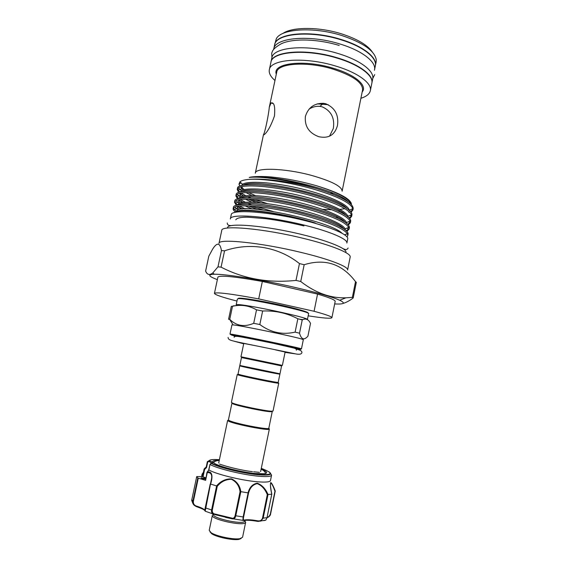 <?xml version="1.0" encoding="UTF-8"?>
<svg xmlns="http://www.w3.org/2000/svg" width="568" height="568" viewBox="0 0 568 568"><rect width="100%" height="100%" fill="white"/><g stroke="black" fill="none" stroke-linecap="round" stroke-linejoin="round"><path stroke-width="0.85" d="M374.433 70.297L374.518 69.928C376.527 62.047 362.27 50.715 340.196 44.07C309.553 34.307 274.749 37.658 273.74 49.054L273.669 49.43M374.518 69.928L375.327 65.909C377.358 57.922 363.129 46.491 341.07 39.817C310.447 30.019 275.629 33.505 274.592 45.042L273.74 49.054M371.862 83.098L371.898 82.942C373.843 75.402 359.494 64.411 337.364 57.837C306.642 48.209 271.873 51.12 270.971 62.04L270.943 62.196M371.898 82.942L372.707 78.909C374.674 71.263 360.353 60.165 338.244 53.569C307.544 43.899 272.768 46.945 271.831 58.021L270.971 62.04M213.66 514.317C210.529 517.739 241.982 524.981 244.623 521.424L244.716 520.359M244.886 520.87L245.66 522.248L245.404 522.688C242.77 526.387 210.487 519.202 212.354 515.353L212.922 514.686M212.354 515.353L209.223 530.342L211.047 532.649C216.202 536.27 233.824 539.919 239.994 538.641L242.579 537.25L245.66 522.248M232.461 518.911L225.482 517.356L225.269 516.66M241.116 538.521L238.929 539.38C233.114 540.587 216.585 537.165 211.729 533.75L210.004 531.861M205.332 467.798L204.302 468.721L206.227 466.995L207.384 461.599L209.436 460.797L207.675 462.245L206.56 467.542L204.601 469.466L204.082 469.111L202.606 476.58M261.152 469.061C267.429 471.617 268.352 473.18 263.928 473.769L255.33 473.492C242.032 472.256 220.725 467.024 214.846 463.602C211.019 461.308 212.489 460.236 219.262 460.385M265.845 473.407L264.695 471.703M205.708 478.327L201.044 477.83C201.491 478.362 202.989 478.803 205.531 479.165M270.68 473.733L271.575 475.167C271.078 476.595 266.591 476.928 258.106 476.161C242.451 474.749 217.26 468.593 210.032 464.482L208.854 469.949C216.039 474.188 241.265 480.4 256.963 481.735C265.462 482.452 269.97 482.069 270.474 480.563L271.575 475.167M208.854 469.949L207.32 472.157C213.043 470.581 212.624 478.405 210.55 484.028L216.543 485.945C220.597 481.153 225.595 478.788 231.538 478.86C236.842 481.408 239.937 485.683 240.825 491.668L248.031 492.861C249.537 487.245 252.604 484.028 257.233 483.198C261.912 484.902 265.512 488.665 268.025 494.494L271.745 494.21C270.474 488.345 270.134 484.44 270.737 482.502C271.795 483.077 273.3 485.896 275.231 490.965L274.962 491.249C272.889 485.335 271.426 482.743 270.553 483.46L270.474 484.405C270.453 484.199 270.276 486.67 271.831 494.238M309.027 109.17C312.386 106.962 316.007 106.031 319.898 106.372L322.248 106.841C331.229 110.93 334.914 118.151 333.309 128.51L329.497 136.199M231.929 403.181L228.442 419.816L228.805 420.263C232.042 423.011 269.722 430.445 268.834 428.18L272.249 411.53L270.943 411.729C265.476 411.772 238.042 406.084 233.043 403.876L232.014 403.088M218.715 462.991L227.647 420.348L228.016 420.817C231.325 423.664 270.276 431.353 269.36 428.989L268.763 428.386M279.271 373.879L279.91 374.106C281.11 374.802 243.715 367.134 240.172 365.962L240.768 365.884M279.91 374.106L278.221 382.363C279.371 383.293 241.932 375.661 238.439 374.248L238.027 374.042L239.753 365.792M237.651 374.781L237.232 374.56L231.41 402.378L232.56 403.095C237.708 405.36 266.08 411.232 271.703 411.204L273.045 411.005L278.739 383.159C279.932 384.145 241.237 376.257 237.651 374.781M237.992 374.553L241.073 374.994M275.054 382.03L278.739 383.159M278.923 373.808L278.959 373.815C279.868 374.071 279.783 374.127 278.689 373.964L240.782 365.906M241.854 357.606L241.478 357.563L239.824 365.465L279.981 373.78L281.6 365.87L280.762 365.749L282.388 365.352L285.115 352.039L275.338 349.838M307.891 313.117C309.887 312.414 296.83 308.566 278.632 304.633C260.471 300.692 242.252 297.781 238.908 298.207L238.39 298.321M302.233 319.905C305.74 318.087 308.502 319.259 310.511 323.412L307.92 336.171C306.109 338.258 304.455 339.117 302.971 338.741C301.53 338.116 300.38 336.277 299.528 333.21L302.233 319.905L297.845 318.762C286.89 313.067 275.153 310.483 262.636 311.008L256.523 309.844C248.954 305.527 240.946 304.341 232.504 306.28L231.318 306.351L228.577 319.294L229.749 319.322C236.331 325.954 244.318 327.282 253.711 323.32L259.825 324.52C270.588 332.5 282.346 335.042 295.111 332.138L299.528 333.21M231.936 324.939L233.107 324.917C239.952 325.301 295.814 336.867 302.247 339.231L303.319 339.721L301.452 348.901C304.2 348.738 236.338 334.559 230.658 334.126L229.997 334.105L231.936 324.939M243.8 343.313L240.96 356.768L281.529 365.217M241.478 357.563L280.762 365.749M302.836 319.621L299.698 319.23M237.147 305.541L236.174 304.86L236.877 304.633C242.863 303.56 310.44 317.938 307.402 319.606L308.594 313.742C311.69 311.768 244.169 297.348 238.127 298.725L237.41 298.995L236.174 304.86M233.129 305.861L235.649 305.726M282.8 33.519C292.016 26.767 318.932 26.675 341.602 33.881C357.315 38.993 367.574 45.057 372.367 52.064M376.137 61.891L376.236 59.583C374.497 50.694 363.066 42.685 341.943 35.571C313.65 26.504 280.762 28.72 276.268 38.88L274.656 44.737C275.7 33.185 310.519 29.685 341.141 39.49C363.2 46.164 377.422 57.602 375.384 65.597L376.137 61.891M319.074 136.76L318.556 136.611C308.935 132.962 304.54 126.259 305.378 116.483C308.161 107.551 314.196 103.163 323.483 103.326L325.862 103.802C335.056 107.856 338.926 115.091 337.47 125.507C334.864 134.928 328.737 138.684 319.074 136.76M263.474 134.694L255.302 173.204C255.38 167.333 284.603 168.1 311.143 175.299C331.627 181.107 341.957 186.403 342.128 191.189L362.561 90.071C362.924 82.708 353.069 75.729 333.004 69.126C306.969 61.074 277.475 63.233 276.708 72.292L269.31 107.146L271.021 102.971C274.138 102.041 275.288 106.379 274.458 116C271.071 125.571 267.656 131.804 264.212 134.701L263.474 134.694C264.908 132.678 268.472 115.837 269.31 107.146M345.848 252.568L345.912 252.263C347.133 248.756 329.39 241.237 303.099 234.825C266.385 225.638 226.966 222.358 227.576 227.761L227.512 228.066M350.179 257.07C351.486 253.413 332.33 245.397 303.745 238.461C263.765 228.499 220.995 224.8 221.747 230.473L218.985 243.381C218.098 238.311 260.811 242.593 300.891 252.377C329.539 259.214 348.809 266.79 347.595 270.013L350.179 257.07M360.907 98.285C366.41 96.553 369.555 94.025 370.336 90.71L371.834 83.255C373.78 75.722 359.43 64.738 337.3 58.17C306.571 48.536 271.809 51.44 270.908 62.352L269.324 69.793C268.721 73.144 270.602 76.708 274.969 80.486M370.336 90.71C372.239 83.368 357.833 72.576 335.674 66.051C304.902 56.502 270.162 59.15 269.324 69.793M334.673 303.923C344.158 304.42 345.834 303.191 339.707 300.245C331.911 296.823 316.802 292.499 294.373 287.28C261.741 279.733 224.921 273.861 214.214 274.252C207.419 274.529 208.47 276.318 217.374 279.634M353.204 297.973L356.313 282.31L355.511 281.636C342.177 263.914 325.066 258.27 304.178 264.709L299.457 263.587L296.006 280.4L300.742 281.501C315.368 292.896 330.434 298.328 345.955 297.802L352.38 297.384L353.204 297.973C349.59 300.728 346.182 302.552 342.98 303.447M351.386 204.551L351.315 203.451C349.377 198.175 337.868 192.304 316.774 185.821L312.123 184.515C299.066 181.036 286.393 178.629 274.096 177.287C263.232 175.945 251.106 176.513 249.231 177.493C259.789 175.931 287.593 179.878 312.421 187.305L316.653 188.59L312.435 187.454C289.226 181.341 262.338 178.011 249.032 179.389C244.41 179.786 241.364 180.603 239.902 181.831L238.951 184.217L239.937 186.063M322.525 209.358L331.755 209.727M339.841 209.422L344.911 208.669M351.088 212.29L352.92 209.961L352.87 208.641C350.392 202.591 336.824 195.953 312.173 188.725C289.048 182.207 262.338 178.423 249.032 179.389M316.653 188.59C341.127 196.301 353.296 203.003 353.168 208.697L352.92 209.954M351.762 209.045L352.65 209.848L350.499 211.53M349.448 211.999L348.802 212.233M237.232 189.485L237.502 188.221C237.211 181.838 275.672 184.174 311.051 194.199C336.433 201.171 353.395 210.132 351.89 215.087L351.635 216.351L351.521 214.896C348.702 209.059 335.12 202.606 310.774 195.548C279.3 186.659 243.821 183.471 238.468 187.944L237.232 189.485L238.674 192.509M350.193 215.379L351.258 216.344L349.043 217.892M349.696 218.666L351.635 216.351M235.869 195.861L236.139 194.604C235.784 188.491 274.223 191.075 309.645 201.029C335.063 207.959 352.075 216.72 350.605 221.492L350.349 222.755L350.151 221.165C347.012 215.535 333.416 209.272 309.368 202.378C278.185 193.653 242.997 190.216 237.268 194.291L235.869 195.868L237.516 198.942M348.631 221.719L349.86 222.834L347.566 224.261M340.615 226.973L341.453 226.873M348.291 225.049L350.349 222.755M234.506 202.258L234.776 200.994C234.357 195.151 272.775 197.991 308.246 207.867C333.686 214.754 350.754 223.323 349.32 227.903L349.064 229.167L348.773 227.448C345.308 222.031 331.705 215.954 307.962 209.223C277.063 200.646 242.167 196.982 236.075 200.674L234.506 202.258L236.394 205.389M347.084 228.073L348.447 229.316L346.068 230.636M346.863 231.439L349.064 229.167M233.136 208.655L233.405 207.391C232.93 201.817 271.326 204.913 306.834 214.718C332.308 221.563 349.426 229.934 348.035 234.321L347.779 235.585L347.368 233.76C343.597 228.542 329.994 222.649 306.557 216.074C275.941 207.654 241.343 203.77 234.896 207.079L233.136 208.655C232.951 209.62 233.767 210.756 235.592 212.056M346.977 236.884L347.779 235.585M267.358 203.635L254.847 199.56M250.864 197.998L248.493 196.982M245.816 195.719L241.23 193.106M239.909 192.14L237.481 188.881M239.703 193.411L240.314 195.285L241.421 196.5M240.86 194.256L243.722 195.981M250.942 199.332L260.676 202.854M273.073 211.502L256.225 206.539M251.432 204.807L248.415 203.6M245.34 202.251L240.356 199.602M238.872 198.594L236.693 196.514L236.132 195.264M239.348 200.341L243.005 202.449M251.596 206.163L263.367 210.082M249.714 210.714L248.606 210.295M245.042 208.825L239.575 206.12M237.786 204.998L235.471 202.982L234.776 201.654M237.85 206.447L242.401 208.953M236.721 211.41L234.257 209.45L233.427 208.058M234.179 212.645L235.386 211.864C241.443 208.506 275.231 212.12 304.881 220.064L327.821 227.278M346.863 243.09C348.127 239.348 330.697 231.659 304.824 225.276C268.721 216.124 229.834 213.249 230.345 218.957L231.233 214.782C230.764 208.903 269.672 211.601 305.74 220.81C331.598 227.221 348.986 235.038 347.701 238.908L346.863 243.09M236.977 301.047L236.473 300.941C222.209 297.241 214.86 294.721 214.434 293.386L217.913 277.099C219.681 275.075 234.492 276.524 262.345 281.451L317.555 294.089C329.44 297.582 335.312 300.018 335.177 301.388L331.911 317.711C330.952 318.783 323.043 318.151 308.168 315.815M240.789 186.964L242.579 190.074M242.557 188.399L244.354 189.584M330.846 192.971L332.663 193.887L332.827 193.077M221.463 250.594C220.022 242.522 217.047 242.074 212.553 249.26L208.818 256.175L205.616 271.05C207.142 274.848 209.549 275.466 212.844 272.896L217.984 266.846L221.073 267.145L224.559 250.822L221.463 250.594L217.984 266.846M299.457 263.587C278.434 246.753 249.991 242.032 224.559 250.822M221.073 267.145C243.729 278.867 268.707 283.29 296.006 280.4M355.511 281.636L352.38 297.384M300.742 281.501L304.178 264.709M328.19 104.682L317.192 103.88M317.555 294.089L314.076 311.271L258.703 298.896L262.345 281.451M286.584 307.082L286.719 306.45M214.434 293.386C216.081 291.924 230.835 293.755 258.703 298.896M314.076 311.271C326.032 314.523 331.975 316.674 331.911 317.711M256.523 309.844L253.711 323.32M229.749 319.322L232.504 306.28M297.845 318.762L295.111 332.138M259.825 324.52L262.636 311.008M209.436 460.797C212.915 462.025 213.625 462.785 211.573 463.076L211.502 463.14C218.055 467.01 242.344 472.981 257.432 474.365C272.952 475.352 274.238 473.357 261.294 468.373M203.337 472.647L202.194 474.223L201.683 476.673M210.55 484.028L211.161 480.599C212.574 474.99 211.268 472.327 207.249 472.604L205.623 480.336L198.275 478.178L193.333 501.558C193.276 503.951 194.313 505.463 196.464 506.074L196.514 506.656L193.049 503.646L192.864 501.374L197.799 478.007L196.713 476.587L191.814 499.741L196.713 476.573L202.506 476.595M210.494 484.014L205.197 511.193C204.807 510.355 204.821 509.226 205.226 507.813L211.14 480.691M196.464 506.074C201.498 507.671 204.281 509.148 204.807 510.49L205.183 508.069M269.033 471.845C273.052 474.699 269.26 475.643 257.673 474.692C242.344 473.286 217.658 467.208 211.019 463.275L210.032 464.482M268.025 494.494L263.147 518.236L260.776 521.09L257.339 521.332L257.56 520.785C259.974 521.268 261.621 520.394 262.515 518.158L267.301 494.636C265 489.034 261.635 485.363 257.197 483.645C252.845 484.575 249.956 487.727 248.528 493.109L248.031 492.861M240.825 491.668L235.748 515.872C235.329 517.675 234.541 518.698 233.384 518.932L231.517 518.591L231.432 517.995C233.207 518.726 234.435 517.952 235.102 515.68L240.058 491.703C239.298 485.938 236.423 481.799 231.417 479.285C225.766 479.328 221.044 481.678 217.26 486.329L216.543 485.945M231.538 518.612L215.151 514.679L205.325 511.25M243.786 520.501L231.517 518.591L212.964 513.948C211.75 513.103 211.282 511.803 211.573 510.05L216.607 485.967M193.333 501.558L191.814 499.726L192.673 503.099M191.721 500.55L193.049 503.646C193.312 504.654 194.469 505.662 196.514 506.656L196.634 506.691M270.595 513.891C269.921 515.978 268.749 517.228 267.081 517.64M263.793 520.65L265.817 520.132L266.995 517.76L271.745 494.21M262.515 518.158L267.066 517.725L265.817 520.132L258.007 521.431M248.528 493.109L243.608 517.029C243.111 519.322 243.352 520.323 244.332 520.025C247.236 519.5 251.652 519.755 257.56 520.785M243.565 520.544L242.891 520.402L243.132 517.036L248.102 492.875M267.166 517.242C268.6 517.029 269.665 515.921 270.361 513.919L274.962 491.249M217.26 486.329L212.276 510.185C212.098 512.563 213.17 513.884 215.492 514.146L231.432 517.995M205.822 477.787L202.499 476.63M197.799 478.007L198.275 478.178M205.623 480.336L206.937 472.491M214.967 461.408L213.227 462.508M204.338 468.685L204.601 469.466L203.039 476.893M206.234 467.01L206.56 467.542M206.227 467.031L207.356 461.663L207.675 462.245M211.921 463.034L208.832 461.45L208.697 460.79M207.32 472.157L207.071 472.562M207.1 472.171L208.804 469.935M208.697 469.97L209.954 464.461M211.502 463.14L209.883 464.475M211.573 463.076L210.849 463.31M267.017 517.654L271.781 494.21M196.656 506.713C200.781 508.005 203.493 509.269 204.807 510.49L204.885 510.518M240.058 491.703L240.747 491.661M215.251 514.679L215.492 514.146M267.301 494.636L267.975 494.501M257.389 521.332C251.297 520.295 246.867 519.997 244.084 520.444L244.332 520.025M219.404 459.697C213.291 459.271 209.89 459.597 209.209 460.691M296.595 348.858L299.315 349.306C304.675 350.115 293.308 347.403 274.138 343.356L231.169 334.921L234.47 335.993M253.598 345.337L244.197 343.519M362.178 91.973C367.78 85.697 355.206 74.649 333.352 68.274C303.887 59.107 271.916 63.204 276.304 74.188M315.375 223.039C285.505 213.454 243.729 207.703 237.303 211.275M343.889 228.954C335.61 216.628 245.596 197.607 238.191 205.027M237.062 206.468L237.864 208.2L239.206 209.393M344.968 222.173C335.894 209.507 248.322 191.011 239.817 198.424M238.446 199.922L239.085 201.746L240.292 202.932M245.149 205.914L252.306 209.003M346.026 215.386C336.199 202.407 250.992 184.415 241.471 191.814M239.845 193.376L240.314 195.285L236.693 196.514M245.532 199.254L251.872 202.222M335.894 217.324L337.633 217.196M347.062 208.591C336.533 195.328 253.619 177.827 243.139 185.211M241.258 186.836L241.556 188.824L237.928 190.046M246.079 192.637L251.759 195.52M338.315 211.104L339.742 210.962M348.092 201.789C338.102 189.783 268.927 173.467 249.231 177.493M341.993 233.235C330.732 221.378 247.343 203.798 237.751 209.812L235.997 211.63M345.415 230.076L345.081 228.812C342.639 223.494 320.991 214.775 295.041 208.768C268.863 202.669 244.609 200.689 238.936 203.401L237.353 205.169M237.779 206.347L241.052 209.088M341.311 227.363L341.922 227.214M346.7 223.48L346.466 222.521C344.414 217.026 322.688 208.023 296.453 201.938C269.992 195.768 245.532 193.993 240.129 197.011L238.723 198.63M239 199.808L241.954 202.591M248.45 205.992L257.354 209.407M343.115 220.995L343.534 220.874M347.978 216.877L347.829 216.245C346.182 210.565 324.378 201.278 297.859 195.122C271.121 188.881 246.455 187.312 241.329 190.649L240.115 192.09M240.172 193.745L240.278 193.283L242.934 196.123M248.443 199.254L256.132 202.456M349.242 210.281L349.178 209.982C347.935 204.132 326.067 194.54 299.272 188.32C272.249 182.001 247.378 180.652 242.536 184.316L241.521 185.551M241.535 186.773L243.956 189.669M248.663 192.58L255.444 195.633M350.499 203.685C348.724 198.346 337.484 192.396 316.774 185.821M257.339 521.332C251.539 520.309 247.094 520.025 243.999 520.465M235.102 515.68L243.608 517.029M210.21 484.057L205.226 507.813L212.276 510.185M275.224 491.079L270.602 513.848L275.246 491.029M270.361 513.919L270.609 513.87C270.503 515.424 269.324 516.681 267.081 517.647M271.944 57.553L271.696 53.257C272.647 50.694 272.683 48.983 280.486 44.183C291.384 38.241 316.83 38.631 339.202 45.461M374.724 74.593L372.785 78.434M303.944 225.943C290.844 222.72 278.1 220.292 265.71 218.673L247.989 217.21C243.097 217.104 236.891 217.565 235.798 219.816M348.092 247.989C347.268 250.055 345.152 250.019 341.73 247.882M227.278 222.968C227.207 225.191 229.167 226 233.15 225.404M273.641 343.399L248.614 338.315C241.883 337.229 234.03 335.042 234.144 337.356M274.053 343.491L293.202 347.907C295.679 348.489 296.73 349.27 296.354 350.243M228.08 337.442C228.414 339.969 229.529 340.331 243.452 343.242L296.162 353.999C299.499 354.602 301.409 354.176 301.892 352.721C302.112 351.13 300.323 349.959 296.524 349.199M294.82 353.779L285.044 352.38M243.672 343.81L234.144 341.212M238.929 539.38L239.994 538.641M211.729 533.75L211.047 532.649M232.596 518.904L232.731 518.25M261.138 469.147C263.793 470.474 265.277 471.923 265.575 473.492M259.42 472.356L253.605 471.76M238.624 374.312L238.233 374.582M277.567 382.378L277.816 382.775M301.452 348.901C300.216 349.15 236.565 335.305 230.7 334.538L229.997 334.105M234.279 336.916L234.527 335.738M276.46 73.45L276.708 72.292M339.707 300.245L345.955 297.802M346.132 197.905L346.956 199.127M260.62 471.667L269.36 428.989M235.798 212.254L235.386 211.864M241.024 182.882L238.951 184.217M214.214 274.252L212.844 272.896M362.327 91.228L362.561 90.071M271.021 102.971L273.357 103.632M323.483 103.326L319.898 106.372M237.495 206.39L237.864 208.2L234.257 209.45M238.879 199.829L239.085 201.746L235.471 202.982M348.773 227.448L345.081 228.812L345.124 229.848M236.075 200.674L238.936 203.401L237.765 205.098M350.151 221.165L346.466 222.521L346.473 223.288M237.268 194.291L240.129 197.011L239.156 198.537M351.521 214.896L347.829 216.245L347.815 216.742M238.468 187.944L241.329 190.649L240.541 191.991M352.87 208.641L349.164 210.217M239.902 181.824L242.536 184.316L241.925 185.452M241.677 186.737L241.478 187.532M347.368 233.76L344.563 234.804M234.896 207.079L237.751 209.812M351.315 203.451L350.548 203.727M242.295 357.783L241.798 356.988M296.411 349.789L296.652 348.603M302.247 339.231L302.971 338.741M233.107 324.917L229.6 319.308M278.689 373.964L279.073 373.701M240.939 366.147L240.69 365.756M270.943 411.729L271.703 411.204M233.043 403.876L232.56 403.095M219.241 460.478C216.323 460.612 214.384 461.358 213.44 462.693M252.476 471.632C242.337 470.581 227.598 466.931 219.546 464.099M191.814 499.726L191.728 500.316M201.576 476.673L202.137 474.024M202.208 473.925L203.401 472.342M196.514 506.656C202.215 508.672 204.977 510 204.792 510.632M225.674 517.469L225.808 516.802"/></g></svg>
